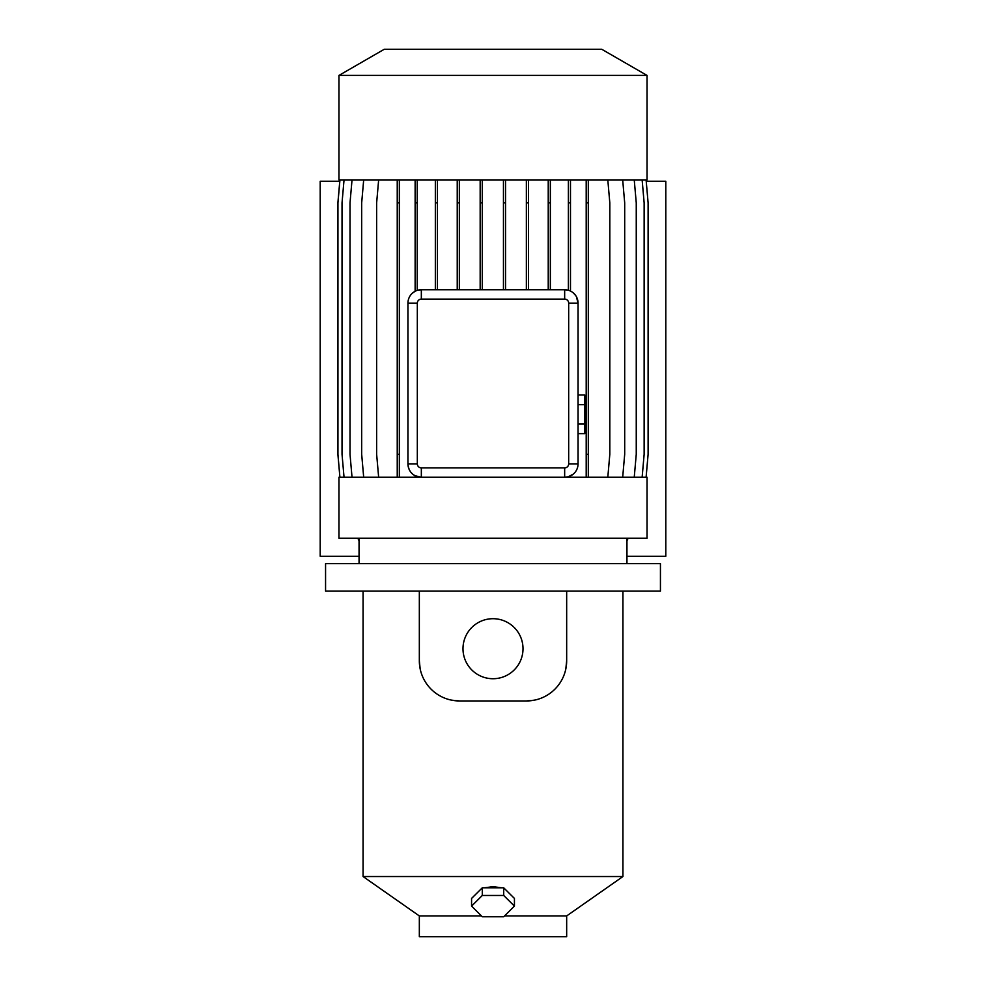 <?xml version="1.0" encoding="UTF-8"?>
<svg xmlns="http://www.w3.org/2000/svg" width="986" height="986" viewBox="0 0 986 986"><rect width="100%" height="100%" fill="white"/><g stroke="black" fill="none" stroke-linecap="round" stroke-linejoin="round"><path stroke-width="1.48" d="M584.76 394.967L578.055 394.967L584.76 394.967L584.76 404.642L578.055 404.642L584.76 404.642L584.76 423.968L578.055 423.968L584.76 423.968L584.76 433.643L578.055 433.643L584.76 433.643L584.76 394.967M509.207 893.254L505.399 889.458M501.406 887.794L493 886.636L484.594 887.794M357.967 538.208A8.036 8.036 0 0 0 359.052 540.636M493 618.703A30.011 30.011 0 0 0 462.989 648.714A30.011 30.011 0 0 0 493 678.725A30.011 30.011 0 0 0 523.011 648.714A30.011 30.011 0 0 0 493 618.703M481.451 915.932L419.333 915.932L419.333 936.7L566.667 936.7L566.667 915.932L504.549 915.932M647.038 75.417L601.793 49.3L384.207 49.3L338.962 75.417L338.962 179.896L647.038 179.896L647.038 75.417L338.962 75.417M417.325 463.864L407.945 463.864L407.945 303.133A13.397 13.397 0 0 1 421.342 289.736L564.658 289.736A13.397 13.397 0 0 1 578.055 303.133L578.055 463.864A13.397 13.397 0 0 1 564.658 477.261L647.038 477.261L647.038 538.208L338.962 538.208L338.962 477.261L421.342 477.261A13.397 13.397 0 0 1 407.945 463.864C408.389 469.57 410.792 473.526 415.131 475.733L421.342 477.261L421.342 467.882L564.658 467.882A4.018 4.018 0 0 0 568.675 463.864L568.675 303.133A4.018 4.018 0 0 0 564.658 299.115L421.342 299.115A4.018 4.018 0 0 0 417.325 303.133L417.325 463.864A4.018 4.018 0 0 0 421.342 467.882M566.667 591.119L660.435 591.119L660.435 563.659L325.565 563.659L325.565 591.119L566.667 591.119L566.667 660.768L565.816 668.989M622.93 591.119L622.93 876.542L363.07 876.542L419.333 915.932M451.65 700.171L459.513 700.947L526.487 700.947L534.338 700.183M480.601 889.458L476.793 893.254M421.342 299.115L421.342 289.736L417.238 290.377L417.238 202.869L415.131 202.869L415.131 291.264L412.382 293.175M397.235 179.896L397.235 477.261M607.807 179.896L609.816 202.869L609.816 454.3L607.807 477.261M568.675 303.133L578.055 303.133L576.403 296.687M575.787 295.664L573.384 292.965M421.342 477.261L564.658 477.261L568.38 476.731L573.371 474.044M568.38 179.896L568.38 290.266L564.658 289.736L564.658 299.115M419.333 591.119L419.333 660.768L420.172 668.939M526.487 700.947A40.179 40.179 0 0 0 566.667 660.768M419.333 660.768A40.179 40.179 0 0 0 459.513 700.947M363.686 179.896L361.677 202.869L361.677 454.3L363.686 477.261M339.899 179.896L337.89 202.869L337.89 454.3L339.899 477.261L337.939 454.3L337.939 202.869L339.948 179.896M437.439 179.896L437.439 202.869L435.344 202.869L435.344 289.736M437.439 202.869L437.439 289.736M435.344 179.896L435.344 202.869M550.336 179.896L550.336 202.869L548.228 202.869L548.228 289.736M550.336 202.869L550.336 289.736M548.228 179.896L548.228 202.869M646.101 179.896L648.11 202.869L648.11 454.3L646.101 477.261M570.475 179.896L570.475 291.067M570.475 202.869L568.38 202.869M570.475 475.93L570.475 477.261M352.027 179.896L350.018 202.869L350.018 454.3L352.027 477.261M505.547 179.896L505.547 202.869L503.452 202.869L503.452 289.736M505.547 202.869L505.547 289.736M503.452 179.896L503.452 202.869M642.132 179.896L644.141 202.869L644.141 454.3L642.132 477.261M344.04 179.896L342.031 202.869L342.031 454.3L344.04 477.261M459.34 179.896L459.34 202.869L457.233 202.869L457.233 289.736M459.34 202.869L459.34 289.736M457.233 179.896L457.233 202.869M586.202 179.896L586.202 477.261M588.309 179.896L588.309 202.869L586.202 202.869M588.309 202.869L588.309 454.3L586.202 454.3M588.309 454.3L588.309 477.261M482.277 179.896L482.277 289.736M482.277 202.869L480.17 202.869L480.17 289.736M480.17 179.896L480.17 202.869M622.684 179.896L624.693 202.869L624.693 454.3L622.684 477.261M399.342 179.896L399.342 477.261M399.342 202.869L397.235 202.869M399.342 454.3L397.235 454.3M528.471 179.896L528.471 289.736M528.471 202.869L526.364 202.869L526.364 289.736M526.364 179.896L526.364 202.869M378.649 179.896L376.64 202.869L376.64 454.3L378.649 477.261M415.131 179.896L415.131 202.869M417.238 179.896L417.238 202.869M417.238 476.62L417.238 477.261M415.131 475.733L415.131 477.261M634.245 179.896L636.253 202.869L636.253 454.3L634.245 477.261M626.948 540.636A8.036 8.036 0 0 0 628.033 538.208M646.224 181.239L665.797 181.239L665.797 556.289L626.948 556.289M359.052 556.289L320.204 556.289L320.204 181.239L339.776 181.239M514.433 906.122L514.433 898.431L503.71 887.794L482.29 887.794L471.567 898.431L471.567 906.122L482.29 916.758L503.71 916.758L514.433 906.122L503.71 895.473L482.29 895.473L471.567 906.122M482.29 887.794L482.29 895.473M503.71 887.794L503.71 895.473M578.055 463.864L568.675 463.864M564.658 477.261L564.658 467.882M417.325 303.133L407.945 303.133M626.948 538.208L626.948 563.659M566.667 915.932L622.93 876.542M363.07 591.119L363.07 876.542M359.052 538.208L359.052 563.659"/></g></svg>
